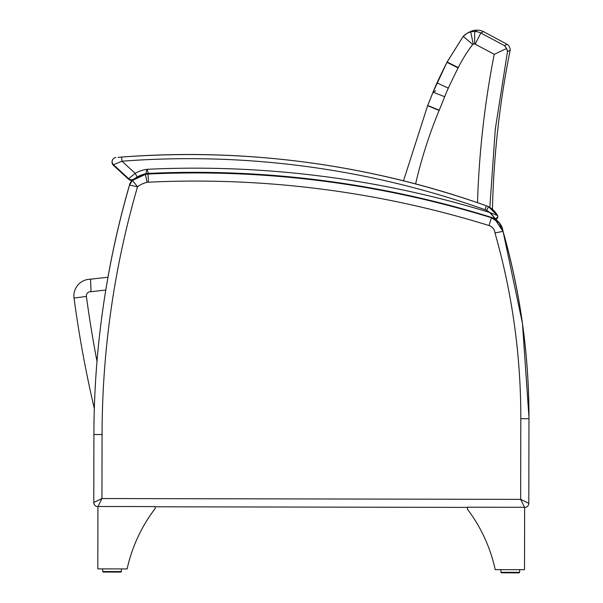 <?xml version="1.0" encoding="UTF-8"?>
<svg xmlns="http://www.w3.org/2000/svg" width="603" height="603" viewBox="0 0 603 603"><rect width="100%" height="100%" fill="white"/><g stroke="black" fill="none" stroke-linecap="round" stroke-linejoin="round"><path stroke-width="0.9" d="M94.324 408.608A1165.388 1165.388 0 0 1 74.033 298.07A1165.388 1165.388 0 0 0 94.324 408.608M91.023 291.724L90.525 279.219A16.643 16.643 0 0 0 74.033 298.07L86.402 296.412A4.161 4.161 0 0 1 91.023 291.724A1070.167 1070.167 0 0 1 105.796 290.043M107.982 277.267A1082.649 1082.649 0 0 0 90.525 279.219M506.633 48.489L507.349 50.554M489.847 207.47L495.289 129.155L507.485 51.609L506.626 48.474L504.417 45.617L480.802 32.992A14.397 14.389 -117 0 0 474.704 31.514L474.704 31.514A28.891 28.884 -117.4 0 0 470.702 31.876L467.415 33.075L469.993 31.771M505.103 46.235L506.626 48.474L494.226 54.323A919.258 918.505 158.3 0 0 477.508 202.683M470.807 32.389L470.702 31.876L473.393 30.504L470.702 31.876L473.265 44.109A16.417 16.417 0 0 1 474.636 44.004L474.704 31.514L477.388 30.15L474.704 31.514M463.858 35.645L467.415 33.075L463.202 36.346L446.951 62.32A700.422 700.422 -124.4 0 0 437.002 82.89A166.481 166.481 -118.5 0 0 433.044 92.169A791.943 791.943 -111.4 0 1 427.7 105.45L403.513 180.81L427.7 105.45M469.79 31.876A14.397 14.397 -0.5 0 1 473.393 30.504A28.876 28.876 0 0 1 477.388 30.15A14.397 14.397 0 0 1 483.485 31.627L507.093 44.268A6.942 6.942 -0.4 0 1 510.161 50.253A906.166 905.985 174.2 0 0 492.455 209.347M474.636 44.004A1.922 1.922 0 0 1 475.194 44.14L480.802 32.992L483.38 31.68M400.709 193.759L400.618 194.181L400.701 193.759M415.603 183.907A464.86 464.491 -25.8 0 1 439.127 110.455A181.676 180.32 -160.2 0 0 439.233 110.206A804.417 804.417 0 0 0 444.66 96.721A154.006 154.006 0 0 1 448.323 88.136A687.948 687.948 0 0 1 458.099 67.935A179.001 179.001 0 0 0 458.272 67.574A145.979 145.858 -23.1 0 1 472.707 44.456L463.202 36.346L447.117 61.988L433.037 92.169L435.735 90.782M507.485 51.609L510.161 50.253M504.417 45.617L507.093 44.268M148.376 173.981L148.134 173.423M146.062 173.694L145.768 174.305M494.754 218.701L495.025 219.093A998.432 998.432 4.2 0 0 494.859 219.047L503.045 231.514M495.063 219.108L495.025 219.093A2.08 2.08 4.2 0 0 497.724 217.163L496.586 218.964M495.025 219.093A2.08 2.08 4.2 0 0 497.724 217.163A2.08 2.08 4.2 0 1 495.025 219.093L497.724 217.17M113.432 165.275L113.372 165.297A4.161 4.161 -175.8 0 1 112.135 161.265A4.161 4.161 -175.8 0 0 113.372 165.297L113.869 165.094M128.997 178.918L128.62 179.257A4.161 4.161 4.2 0 0 132.517 180.199A4.161 4.161 4.2 0 1 128.62 179.257L113.372 165.297M93.782 502.374A4.161 4.161 -98.5 0 1 93.782 502.314L93.917 434.311L93.782 502.314A4.161 4.161 -98.5 0 0 93.782 502.374M132.494 180.222L132.517 180.199A31.1 31.1 -98.5 0 0 132.494 180.222L129.562 184.812A900.158 900.158 81.5 0 0 107.952 277.267A900.158 900.158 -98.5 0 1 129.562 184.812L129.562 184.812A8.321 8.321 -98.5 0 1 132.494 180.222A8.321 8.321 81.5 0 0 129.562 184.812L129.607 184.82M94.317 408.585A900.158 900.158 81.5 0 0 93.91 434.311A900.158 900.158 -98.5 0 1 94.317 408.585M502.977 231.16L503 231.16A16.643 16.643 81.5 0 0 492.304 217.841M528.801 503.347L528.967 418.708A679.528 679.528 -98.5 0 0 503 231.356A16.643 16.643 -98.5 0 0 491.453 217.743A998.432 998.432 -98.5 0 0 148.021 174.048A16.643 16.643 -98.5 0 0 145.413 174.38A31.1 31.1 -98.5 0 0 132.494 180.418A8.321 8.321 -98.5 0 0 129.562 185.008L137.544 186.817A22.944 22.944 81.5 0 1 147.079 182.362A8.487 8.487 81.5 0 1 148.413 182.189A990.277 990.277 81.5 0 1 489.033 225.537A8.487 8.487 81.5 0 1 494.98 232.946L503 231.356A679.528 679.528 81.5 0 1 528.967 418.708L528.801 503.347A4.161 4.161 81.5 0 1 524.633 507.5L524.633 507.5A4.161 4.161 81.5 0 0 528.801 503.347L520.653 499.344L524.535 507.304L520.668 499.374L101.945 498.538L93.782 502.51L101.915 498.553M528.967 417.306A679.528 679.528 81.5 0 0 503 231.16L522.454 323.329L528.967 417.306M489.764 212.52L489.726 212.49A1002.593 1002.593 -175.8 0 0 146.989 169.307L148.474 173.408A16.643 16.643 -175.8 0 0 145.866 173.732L146.989 169.307A35.26 35.26 -175.8 0 0 135.162 173.31L137.175 176.95A31.1 31.1 4.2 0 1 145.866 173.732M148.474 173.408A998.432 998.432 4.2 0 1 495.116 218.52L491.437 214.02M489.719 212.482L495.116 218.52A2.08 2.08 -175.8 0 0 497.558 215.527A22.04 22.04 -175.8 0 0 488.513 206.716A16.643 16.643 -175.8 0 0 486.38 205.781A16.643 16.643 4.2 0 1 488.513 206.716A22.04 22.04 4.2 0 1 497.558 215.527L489.719 212.482A17.879 17.879 4.2 0 0 486.591 210.402L488.513 206.716L486.38 205.781A888.196 888.196 -175.8 0 0 121.633 157.059A888.196 888.196 4.2 0 1 486.38 205.781L484.985 209.701A12.482 12.482 4.2 0 1 486.591 210.402M484.985 209.701A884.036 884.036 4.2 0 0 121.949 161.212L135.162 173.31L128.71 178.684L113.47 164.725A4.161 4.161 4.2 0 1 115.934 157.511A4.161 4.161 4.2 0 0 113.47 164.725L121.949 161.212L121.633 157.059L118.03 157.345M495.131 218.527A2.08 2.08 -175.8 0 0 497.558 215.527L497.746 217.088M118.874 157.277L121.633 157.059C246.612 147.856 368.192 164.091 486.38 205.781M133.964 178.985A4.161 4.161 -175.8 0 1 128.71 178.684A4.161 4.161 -175.8 0 0 133.964 178.985L137.175 176.95M97.935 506.678A4.161 4.161 81.5 0 1 93.782 502.51A4.161 4.161 81.5 0 0 97.935 506.678M98.033 506.482L101.945 498.538L102.065 434.522A892.01 892.01 81.5 0 1 137.484 186.953M155.137 506.791L467.431 507.394L155.137 506.791M137.544 186.817L132.494 180.418L129.562 185.008A900.158 900.158 -98.5 0 0 93.91 434.514L102.065 434.522M93.91 434.514L93.782 502.51M147.079 182.362L145.413 174.38L146.371 174.207A16.643 16.643 81.5 0 1 148.021 174.048A998.432 998.432 81.5 0 1 491.453 217.743A16.643 16.643 81.5 0 1 503 231.356L499.201 222.869L491.453 217.743L489.033 225.537M501.379 572.812L500.912 572.3L501.425 572.812L519.115 572.85L501.432 572.812L519.115 572.85L501.432 572.812L500.912 572.3L500.92 569.654L519.643 569.692L519.635 572.337L500.912 572.3L500.92 569.654M120.886 572.081L121.407 571.569L120.886 572.081L121.407 571.569L120.886 572.081L103.196 572.051L120.886 572.081L103.196 572.051L120.886 572.081L121.407 571.569L121.407 568.923L102.691 568.885L102.683 571.531L103.196 572.051L120.962 572.081L103.196 572.051L102.683 571.531L102.691 568.885M467.431 509.196L467.431 507.198L524.633 507.304L524.512 569.699L495.199 569.639A153.622 153.622 81.5 0 0 467.431 509.196M155.129 508.593L155.137 506.595L97.935 506.482L97.814 568.878L127.127 568.938A153.622 153.622 -98.5 0 1 155.129 508.593M97 361.318A1152.906 1152.906 0 0 1 86.402 296.412M439.127 110.455L427.602 105.676L433.037 92.169L427.693 105.442L439.233 110.206M444.66 96.721L433.037 92.169L437.002 82.89L447.117 61.988L458.272 67.574M448.323 88.136L437.002 82.89M458.099 67.935L446.951 62.32M472.707 44.456A1.922 1.922 0 0 1 473.265 44.109M475.194 44.14L494.226 54.323M495.116 218.52A2.08 2.08 -175.8 0 0 497.558 215.527C498.078 217.608 497.264 218.61 495.116 218.52M148.413 182.189L148.021 174.048C265.041 168.621 379.521 183.191 491.453 217.743M502.819 230.708C520.329 292.154 529.042 354.82 528.967 418.708L520.811 418.693L520.653 499.344M494.98 232.946A671.373 671.373 81.5 0 1 520.811 418.693M121.407 568.923L121.407 571.569L102.683 571.531M467.415 33.082L463.202 36.346L467.415 33.082M470.136 31.695L473.393 30.504L467.453 33.059M497.354 217.849L496.684 218.392M488.513 206.716L497.558 215.527M145.413 174.38L132.494 180.418M148.021 174.048L146.371 174.207M500.912 572.337L501.425 572.812L519.115 572.85L519.635 572.337L519.115 572.85M501.183 572.752L500.912 572.345M519.643 569.692L519.635 572.337L519.115 572.85L501.425 572.812L500.912 572.3"/></g></svg>
